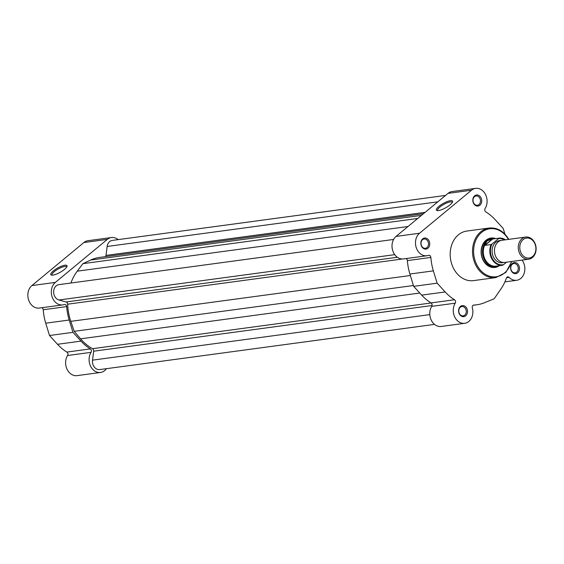 <?xml version="1.0" encoding="UTF-8"?>
<svg xmlns="http://www.w3.org/2000/svg" width="564" height="564" viewBox="0 0 564 564"><rect width="100%" height="100%" fill="white"/><g stroke="black" fill="none" stroke-linecap="round" stroke-linejoin="round"><path stroke-width="0.85" d="M434.52 324.385L99.743 369.582A7.811 6.218 -97.7 0 1 93.638 366.022A7.811 6.218 -97.7 0 1 92.524 360.149L93.673 351.203A2.235 1.777 82.3 0 0 92.538 348.686A48.003 38.176 -97.7 0 1 80.574 338.823L74.201 331.322L70.81 321.353A48.003 38.176 -97.7 0 1 67.666 304.186A2.235 1.777 82.3 0 0 66.164 301.973L58.903 299.992A7.811 6.218 -97.7 0 1 54.828 296.572A7.811 6.218 -97.7 0 1 58.839 284.644L393.587 239.453M74.201 331.322L413.412 285.525M70.902 283.015A48.003 38.176 -97.7 0 1 77.261 271.164L82.901 263.663L417.734 218.458M423.486 213.7L99.581 257.424A48.003 38.176 -97.7 0 0 90.705 260.039L82.901 263.663M445.574 195.419L112.264 240.412A7.811 6.218 -97.7 0 0 107.139 246.475L105.99 255.414A2.235 1.777 -97.7 0 1 105.461 256.634M52.938 275.112A9.236 2.489 150.8 0 1 51.507 275.105A9.236 2.489 150.8 0 1 54.37 270.128A9.236 2.489 150.8 0 1 64.888 265.221A9.236 2.489 150.8 0 1 66.996 266.448A9.236 2.489 150.8 0 1 61.377 271.601A9.236 2.489 150.8 0 1 52.938 275.112M66.693 267.075A8.347 2.249 -29.2 0 0 66.615 266.85A8.347 2.249 -29.2 0 0 64.726 266.455A8.347 2.249 -29.2 0 0 56.132 270.248A8.347 2.249 -29.2 0 0 52.05 274.992A8.347 2.249 -29.2 0 0 52.198 275.169M41.884 307.718A2.235 1.777 -97.7 0 1 42.878 308.635A2.235 1.777 -97.7 0 1 43.216 309.763A49.399 39.283 -97.7 0 0 45.733 323.2L49.498 335.509L57.521 344.294A49.399 39.283 -97.7 0 0 66.862 352.084A2.235 1.777 -97.7 0 1 67.602 352.874A2.235 1.777 -97.7 0 1 67.581 355.51A12.281 9.764 -97.7 0 0 67.031 369.173A12.281 9.764 -97.7 0 0 77.064 375.638L100.533 372.466A12.281 9.764 -97.7 0 1 90.508 366.008A12.281 9.764 -97.7 0 1 91.058 352.345L67.581 355.51M118.179 239.615A12.281 9.764 -97.7 0 0 111.468 237.529A12.281 9.764 -97.7 0 0 107.343 239.369L55.357 282.402A12.281 9.764 -97.7 0 0 52.078 296.777A12.281 9.764 -97.7 0 0 62.773 304.898A12.281 9.764 -97.7 0 0 64.324 304.518A2.235 1.777 -97.7 0 1 64.613 304.454A2.235 1.777 -97.7 0 1 66.355 305.469A2.235 1.777 -97.7 0 1 66.686 306.59L43.216 309.763M66.686 306.59A49.399 39.283 -97.7 0 0 69.21 320.028L72.968 332.337L80.997 341.121A49.399 39.283 -97.7 0 0 90.339 348.912A2.235 1.777 -97.7 0 1 91.072 349.701A2.235 1.777 -97.7 0 1 91.058 352.345M62.773 304.898L39.297 308.064A12.281 9.764 -97.7 0 1 28.609 299.942A12.281 9.764 -97.7 0 1 31.887 285.574L83.867 242.541A12.281 9.764 -97.7 0 1 87.998 240.694L111.468 237.529M106.448 368.673A12.281 9.764 -97.7 0 1 100.533 372.466M72.968 332.337L49.498 335.509M450.453 200.664A9.236 2.489 150.8 0 1 452.561 201.891A9.236 2.489 150.8 0 1 446.949 207.044A9.236 2.489 150.8 0 1 438.51 210.555A9.236 2.489 150.8 0 1 437.079 210.548A9.236 2.489 150.8 0 1 439.941 205.571A9.236 2.489 150.8 0 1 450.453 200.664M452.257 202.518A8.347 2.249 -29.2 0 0 452.187 202.293A8.347 2.249 -29.2 0 0 450.298 201.898A8.347 2.249 -29.2 0 0 441.704 205.691A8.347 2.249 -29.2 0 0 437.615 210.435A8.347 2.249 -29.2 0 0 437.77 210.612M421.682 246.553A5.584 4.441 -97.7 0 1 422.669 238.875A5.584 4.441 -97.7 0 1 428.901 240.574A5.584 4.441 -97.7 0 1 427.914 248.259A5.584 4.441 -97.7 0 1 421.682 246.553M427.787 241.124A4.688 3.729 82.3 0 0 424.128 238.988A4.688 3.729 82.3 0 0 421.724 246.151A4.688 3.729 82.3 0 0 425.383 248.287A4.688 3.729 82.3 0 0 427.787 241.124M459.449 314.127A5.584 4.441 -97.7 0 1 460.435 306.442A5.584 4.441 -97.7 0 1 466.668 308.148A5.584 4.441 -97.7 0 1 465.681 315.826A5.584 4.441 -97.7 0 1 459.449 314.127M465.554 308.698A4.688 3.729 82.3 0 0 461.895 306.562A4.688 3.729 82.3 0 0 459.491 313.718A4.688 3.729 82.3 0 0 463.15 315.854A4.688 3.729 82.3 0 0 465.554 308.698M473.668 203.519A5.584 4.441 -97.7 0 1 474.655 195.842A5.584 4.441 -97.7 0 1 480.888 197.541A5.584 4.441 -97.7 0 1 479.901 205.226A5.584 4.441 -97.7 0 1 473.668 203.519M479.774 198.098A4.688 3.729 82.3 0 0 476.115 195.962A4.688 3.729 82.3 0 0 473.711 203.118A4.688 3.729 82.3 0 0 477.37 205.254A4.688 3.729 82.3 0 0 479.774 198.098M511.435 271.094A5.584 4.441 -97.7 0 1 512.422 263.409A5.584 4.441 -97.7 0 1 518.654 265.115A5.584 4.441 -97.7 0 1 517.667 272.8A5.584 4.441 -97.7 0 1 511.435 271.094M517.54 265.665A4.688 3.729 82.3 0 0 513.882 263.529A4.688 3.729 82.3 0 0 511.47 270.685A4.688 3.729 82.3 0 0 515.136 272.821A4.688 3.729 82.3 0 0 517.54 265.665M499.359 265.693A14.847 11.809 -97.7 0 1 483.369 260.702A14.847 11.809 -97.7 0 1 483.087 243.817A14.847 11.809 -97.7 0 1 495.7 238.586M494.001 238.819A13.952 11.097 82.3 0 0 491.773 238.84L490.567 239.002A13.952 11.097 82.3 0 0 483.411 260.3A13.952 11.097 82.3 0 0 494.304 266.659L495.509 266.497A13.952 11.097 82.3 0 0 497.659 265.919M475.635 188.362A12.281 9.764 82.3 0 0 471.511 190.209L419.524 233.242A12.281 9.764 82.3 0 0 417.353 250.141A12.281 9.764 82.3 0 0 426.934 255.732L403.464 258.904A12.281 9.764 82.3 0 1 393.876 253.306A12.281 9.764 82.3 0 1 396.048 236.408L448.035 193.374A12.281 9.764 82.3 0 1 452.166 191.534L475.635 188.362A12.281 9.764 82.3 0 1 485.667 194.827A12.281 9.764 82.3 0 1 485.118 208.49A2.235 1.777 82.3 0 0 485.096 211.126A2.235 1.777 82.3 0 0 485.83 211.916A49.399 39.283 82.3 0 1 495.178 219.706L503.201 228.49L504.921 234.131M406.045 258.552A2.235 1.777 -97.7 0 1 407.377 260.596A49.399 39.283 82.3 0 0 409.901 274.034L413.666 286.35L421.689 295.127A49.399 39.283 82.3 0 0 431.03 302.917A2.235 1.777 -97.7 0 1 431.749 306.351A12.281 9.764 82.3 0 0 431.643 320.881A12.281 9.764 82.3 0 0 441.231 326.471L464.701 323.306A12.281 9.764 82.3 0 0 472.336 307.859A2.235 1.777 -97.7 0 1 473.725 305.053A2.235 1.777 -97.7 0 1 473.859 305.046A49.399 39.283 82.3 0 0 476.777 304.786A49.399 39.283 82.3 0 0 484.504 302.72L494.163 298.772L500.733 289.283A49.399 39.283 82.3 0 0 506.416 278.094A2.235 1.777 82.3 0 1 507.755 276.882A2.235 1.777 82.3 0 1 509.13 277.403A12.281 9.764 82.3 0 0 516.687 280.273A12.281 9.764 82.3 0 0 524.379 272.588A12.281 9.764 82.3 0 0 522.06 260.096M413.666 286.35L437.135 283.177L445.158 291.962A49.399 39.283 82.3 0 0 454.506 299.752A2.235 1.777 -97.7 0 1 455.219 303.185A12.281 9.764 82.3 0 0 455.113 317.708A12.281 9.764 82.3 0 0 464.701 323.306M453.992 269.225A25.006 19.888 82.3 0 0 473.513 280.618L495.848 277.601A25.006 19.888 -97.7 0 1 476.326 266.208A25.006 19.888 -97.7 0 1 489.157 228.039L466.823 231.057A25.006 19.888 82.3 0 0 453.992 269.225M426.934 255.732A12.281 9.764 82.3 0 0 428.492 255.358A2.235 1.777 -97.7 0 1 428.774 255.288A2.235 1.777 -97.7 0 1 430.854 257.431A49.399 39.283 82.3 0 0 433.371 270.868L437.135 283.177M525.697 237.07L501.875 240.292A11.16 8.876 82.3 0 0 498.118 241.97A11.16 8.876 82.3 0 0 495.143 255.034A11.16 8.876 82.3 0 0 504.858 262.415L528.687 259.2A11.16 8.876 -97.7 0 1 518.965 251.812A11.16 8.876 -97.7 0 1 521.947 238.748A11.16 8.876 -97.7 0 1 525.697 237.07A11.16 8.876 -97.7 0 1 535.419 244.459A11.16 8.876 -97.7 0 1 532.437 257.522A11.16 8.876 -97.7 0 1 528.687 259.2M523.11 239.58A10.074 8.016 82.3 0 0 521.326 253.44A10.074 8.016 82.3 0 0 532.578 256.521A10.074 8.016 82.3 0 0 534.362 242.654A10.074 8.016 82.3 0 0 523.11 239.58M500.712 240.546A11.16 8.876 82.3 0 0 495.77 242.287A11.16 8.876 82.3 0 0 493.042 256.042A11.16 8.876 82.3 0 0 503.673 262.479M491.773 238.84A13.952 11.097 82.3 0 0 487.084 240.934A13.952 11.097 82.3 0 0 483.355 257.262A13.952 11.097 82.3 0 0 495.509 266.497M496.292 266.102L502.531 265.263M492.492 239.023A13.677 10.878 82.3 0 0 492.393 239.037A13.677 10.878 82.3 0 0 491.857 239.122L487.084 240.934L484.695 245.368L491.089 244.607L492.069 243.979A13.226 10.519 82.3 0 0 492.464 258.749A13.226 10.519 82.3 0 0 503.603 264.629L502.63 265.249A13.677 10.878 -97.7 0 1 502.58 265.256A13.677 10.878 -97.7 0 1 491.893 259.003A13.677 10.878 -97.7 0 1 491.089 244.607M484.807 244.959A13.677 10.878 82.3 0 0 485.223 259.616A13.677 10.878 82.3 0 0 496.052 266.137L502.63 265.249M505.118 239.848A13.226 10.519 82.3 0 0 498.428 238.713L498.872 238.163L491.857 239.122M492.337 239.044L484.695 245.368M492.633 239.002L484.85 245.446M498.428 238.713L492.069 243.979M506.557 262.189L503.603 264.629M92.524 360.149L429.803 314.613M93.673 351.203L432.066 305.519M92.538 348.686L431.122 302.981M80.574 338.823L419.771 293.033M70.81 321.353L410.352 275.514M67.666 304.186L402.583 258.968M66.164 301.973L397.345 257.262M58.903 299.992L394.737 254.653M77.261 271.164L408.012 226.509M90.705 260.039L421.449 215.385M105.99 255.414L425.136 212.332M107.139 246.475L437.826 201.827M107.343 239.369L83.867 242.541M55.357 282.402L31.887 285.574M90.339 348.912L66.862 352.084M80.997 341.121L57.521 344.294M69.21 320.028L45.733 323.2M508.418 239.404A24.224 19.268 82.3 0 0 481.444 232.516A24.224 19.268 82.3 0 0 477.306 265.729A24.224 19.268 82.3 0 0 496.031 276.783A24.224 19.268 82.3 0 0 511.407 261.534M396.048 236.408L419.524 233.242M431.749 306.351L455.219 303.185M448.035 193.374L471.511 190.209M506.571 277.749L509.13 277.403M407.377 260.596L430.854 257.431M409.901 274.034L433.371 270.868M421.689 295.127L445.158 291.962M431.03 302.917L454.506 299.752M498.872 238.163A13.677 10.878 -97.7 0 1 498.921 238.156A13.677 10.878 -97.7 0 1 505.485 239.806M495.848 277.601L505.823 272.461L511.774 261.484M504.9 281.866L516.687 280.273M473.125 305.279L476.777 304.786M508.848 239.467C503.856 231.169 497.293 227.362 489.157 228.039M492.393 239.037L498.921 238.156L505.541 239.792"/></g></svg>
